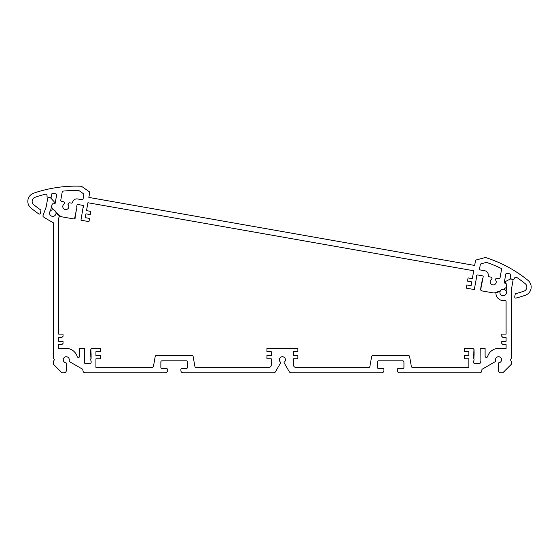 <?xml version="1.0" encoding="UTF-8"?>
<svg xmlns="http://www.w3.org/2000/svg" width="559" height="559" viewBox="0 0 559 559"><rect width="100%" height="100%" fill="white"/><g stroke="black" fill="none" stroke-linecap="round" stroke-linejoin="round"><path stroke-width="0.84" d="M500.074 291.56A0.433 0.433 0 0 0 499.669 291.505L496.63 292.609A1.083 1.083 0 0 0 495.924 293.629A7.574 7.574 0 0 0 504.812 300.504A1.083 1.083 0 0 1 506.091 301.567L506.091 334.135L501.765 334.135L501.765 336.294L502.848 337.377L506.091 337.377L506.091 341.276L501.765 341.276L501.765 343.436L502.848 344.519L506.091 344.519L506.091 348.418L498.516 348.418A11.362 11.362 0 0 0 487.644 356.495A1.3 1.3 0 0 1 485.1 356.118L485.1 348.418L480.419 348.418A0.433 0.433 0 0 0 480.202 348.474L480.083 361.282A0.433 0.433 0 0 1 480.3 361.652L480.3 362.812A0.538 0.538 0 0 1 479.762 363.35L474.423 363.35A0.755 0.755 0 0 1 473.662 362.595L473.662 361.114A0.433 0.433 0 0 1 473.878 360.737L474.116 358.962L473.662 358.696L474.116 357.879L473.662 357.613L474.116 356.796L473.662 356.537L474.116 355.713L473.662 355.454L474.116 354.63L473.662 354.371L474.116 353.547L473.662 353.288L474.116 352.463L473.662 352.205L474.116 351.38L473.662 351.122L474.116 350.297L473.662 350.039L474.116 349.221L472.83 348.474A0.433 0.433 0 0 0 472.614 348.418L464.536 348.418L464.536 351.667L468.868 351.667L468.868 355.559L464.536 355.559L464.536 358.808L468.868 358.808L468.868 367.354L412.416 367.354A1.083 1.083 0 0 1 411.347 366.459L409.586 356.453A1.083 1.083 0 0 0 408.517 355.559L372.72 355.559A1.083 1.083 0 0 0 371.658 356.453L369.89 366.459A1.083 1.083 0 0 1 368.821 367.354L295.711 367.354A2.166 2.166 0 0 1 293.545 365.195L293.545 358.808L297.87 358.808L297.87 355.559L293.545 355.559L293.545 351.667L297.87 351.667L297.87 348.418L266.923 348.418L266.923 351.667L271.248 351.667L271.248 355.559L266.923 355.559L266.923 358.808L271.248 358.808L271.248 365.195A2.166 2.166 0 0 1 269.082 367.354L195.971 367.354A1.083 1.083 0 0 1 194.902 366.459L193.134 356.453A1.083 1.083 0 0 0 192.072 355.559L156.275 355.559A1.083 1.083 0 0 0 155.206 356.453L153.445 366.459A1.083 1.083 0 0 1 152.376 367.354L95.924 367.354L95.924 358.808L100.257 358.808L100.257 355.559L95.924 355.559L95.924 351.667L100.257 351.667L100.257 348.418L92.179 348.418A0.433 0.433 0 0 0 91.962 348.474L90.677 349.221L91.131 350.039L90.677 350.297L91.131 351.122L90.677 351.38L91.131 352.205L90.677 352.463L91.131 353.288L90.677 353.547L91.131 354.371L90.677 354.63L91.131 355.454L90.677 355.713L91.131 356.537L90.677 356.796L91.131 357.613L90.677 357.879L91.131 358.696L90.677 358.962L90.914 360.737A0.433 0.433 0 0 1 91.131 361.114L91.131 362.595A0.755 0.755 0 0 1 90.369 363.35L85.031 363.35A0.538 0.538 0 0 1 84.493 362.812L84.493 361.652A0.433 0.433 0 0 1 84.709 361.282L84.591 348.474A0.433 0.433 0 0 0 84.374 348.418L79.692 348.418L79.692 356.118A1.3 1.3 0 0 1 77.149 356.495A11.362 11.362 0 0 0 66.276 348.418L58.702 348.418L58.702 344.519L61.944 344.519L63.027 343.436L63.027 341.276L58.702 341.276L58.702 337.377L61.944 337.377L63.027 336.294L63.027 334.135L58.702 334.135L58.702 218.094L59.233 216.626A1.083 1.083 0 0 0 58.912 215.432L56.438 213.349A0.433 0.433 0 0 0 56.04 213.265M50.534 210.785L52.204 203.923L53.992 203.762L54.23 202.407A1.083 1.083 0 0 0 53.95 201.485L50.869 198.193A1.083 1.083 0 0 0 50.268 197.865L48.919 197.627A1.083 1.083 0 0 0 47.662 198.508L46.18 206.921L43.015 215.62A1.083 1.083 0 0 0 43.441 216.899A129.87 129.87 0 0 0 53.287 222.72L53.287 357.907L54.37 359.779L53.287 361.652L53.287 363.664A1.083 1.083 0 0 0 53.601 364.426L61.63 372.448A1.083 1.083 0 0 0 62.391 372.769L64.11 372.769A2.166 2.166 0 0 0 66.276 370.603L66.276 363.217A0.433 0.433 0 0 0 65.899 362.784A3.033 3.033 0 0 1 63.314 359.13A3.033 3.033 0 0 1 67.192 356.894A3.033 3.033 0 0 1 69.064 360.953A0.433 0.433 0 0 0 69.253 361.498L82.397 369.094A1.083 1.083 0 0 1 82.942 370.03L82.942 370.603A2.166 2.166 0 0 0 85.108 372.769L165.296 372.769A2.166 2.166 0 0 0 167.462 370.603L167.462 369.52A1.083 1.083 0 0 0 166.379 368.437L161.942 368.437A1.083 1.083 0 0 1 160.859 367.354L160.859 361.946A1.083 1.083 0 0 1 161.942 360.862L186.406 360.862A1.083 1.083 0 0 1 187.482 361.946L187.482 367.354A1.083 1.083 0 0 1 186.406 368.437L181.968 368.437A1.083 1.083 0 0 0 180.885 369.52L180.885 370.603A2.166 2.166 0 0 0 183.045 372.769L273.651 372.769A2.166 2.166 0 0 0 275.524 371.686L280.681 362.756A0.433 0.433 0 0 0 280.562 362.197A3.033 3.033 0 0 1 280.157 357.739A3.033 3.033 0 0 1 284.636 357.739A3.033 3.033 0 0 1 284.231 362.197A0.433 0.433 0 0 0 284.112 362.756L289.269 371.686A2.166 2.166 0 0 0 291.141 372.769L381.748 372.769A2.166 2.166 0 0 0 383.907 370.603L383.907 369.52A1.083 1.083 0 0 0 382.824 368.437L378.387 368.437A1.083 1.083 0 0 1 377.311 367.354L377.311 361.946A1.083 1.083 0 0 1 378.387 360.862L402.85 360.862A1.083 1.083 0 0 1 403.933 361.946L403.933 367.354A1.083 1.083 0 0 1 402.85 368.437L398.413 368.437A1.083 1.083 0 0 0 397.33 369.52L397.33 370.603A2.166 2.166 0 0 0 399.496 372.769L479.685 372.769A2.166 2.166 0 0 0 481.851 370.603L481.851 370.03A1.083 1.083 0 0 1 482.396 369.094L495.54 361.498A0.433 0.433 0 0 0 495.728 360.953A3.033 3.033 0 0 1 497.601 356.894A3.033 3.033 0 0 1 501.479 359.13A3.033 3.033 0 0 1 498.901 362.784A0.433 0.433 0 0 0 498.516 363.217L498.516 370.603A2.166 2.166 0 0 0 500.682 372.769L502.401 372.769A1.083 1.083 0 0 0 503.163 372.448L511.192 364.426A1.083 1.083 0 0 0 511.506 363.664L511.506 361.652L510.423 359.779L511.506 357.907L511.506 288.968L512.987 280.555A1.083 1.083 0 0 0 512.114 279.297L510.758 279.06A1.083 1.083 0 0 0 510.087 279.165L506.063 281.198A1.083 1.083 0 0 0 505.483 281.981L505.245 283.336L506.873 284.091L506.091 291.113M503.603 289.31A0.433 0.433 0 0 1 503.715 289.199L505.923 287.654A1.083 1.083 0 0 0 506.363 286.956L506.831 284.307L504.504 282.959A0.433 0.433 0 0 1 504.295 282.512L505.755 274.224A1.083 1.083 0 0 1 507.006 273.344L509.78 273.833A1.083 1.083 0 0 1 510.653 275.091L510.094 278.284A0.433 0.433 0 0 0 510.444 278.787L513.218 279.276A1.083 1.083 0 0 0 514.469 278.417A1.516 1.516 0 0 1 516.802 277.446A125.537 125.537 0 0 1 525.243 283.706A4.332 4.332 0 0 1 523.93 291.162A125.537 125.537 0 0 1 515.936 293.615A1.083 1.083 0 0 0 515.153 294.474L514.734 296.822A1.083 1.083 0 0 0 516.076 298.059A129.87 129.87 0 0 0 525.334 295.257A8.658 8.658 0 0 0 527.969 280.339A129.87 129.87 0 0 0 486.023 257.678A2.166 2.166 0 0 0 484.807 257.65L476.268 259.935A1.083 1.083 0 0 0 475.485 260.794L474.661 265.448L88.846 197.418L89.664 192.764A1.083 1.083 0 0 0 89.223 191.688L81.984 186.622A2.166 2.166 0 0 0 80.824 186.231A129.87 129.87 0 0 0 33.666 193.176A8.658 8.658 0 0 0 31.031 208.102A129.87 129.87 0 0 0 38.774 213.901A1.083 1.083 0 0 0 40.458 213.196L40.87 210.848A1.083 1.083 0 0 0 40.43 209.772A125.537 125.537 0 0 1 33.757 204.734A4.332 4.332 0 0 1 35.07 197.271A125.537 125.537 0 0 1 45.146 194.28A1.516 1.516 0 0 1 47.012 195.985A1.083 1.083 0 0 0 47.892 197.229L50.659 197.711A0.433 0.433 0 0 0 51.162 197.362L51.728 194.169A1.083 1.083 0 0 1 52.979 193.288L55.753 193.777A1.083 1.083 0 0 1 56.627 195.028L55.166 203.315A0.433 0.433 0 0 1 54.817 203.665L52.169 204.133L51.701 206.781A1.083 1.083 0 0 0 51.882 207.592L53.419 209.8A0.433 0.433 0 0 1 53.489 209.946M55.963 212.42L60.162 215.942A4.332 4.332 0 0 0 62.196 216.892L73.481 218.883A0.433 0.433 0 0 0 73.704 218.862L75.102 218.352L74.801 217.465L75.29 217.29L74.99 216.403L75.472 216.221L75.172 215.334L75.661 215.159L75.36 214.272L75.849 214.09L75.549 213.203L76.038 213.028L75.738 212.134L76.227 211.959L75.926 211.071L76.415 210.897L76.115 210.002L76.604 209.828L76.303 208.94L76.793 208.759L76.869 206.97A0.433 0.433 0 0 1 76.723 206.564L76.981 205.104A0.755 0.755 0 0 1 77.855 204.489L83.116 205.412A0.538 0.538 0 0 1 83.55 206.04L83.354 207.179A0.433 0.433 0 0 1 83.074 207.515L80.964 220.141A0.433 0.433 0 0 0 81.167 220.239L88.979 221.616L89.538 218.415L85.275 217.668L85.953 213.831L90.216 214.579L90.782 211.386L86.519 210.631L87.91 202.742L473.725 270.773L472.334 278.661L468.072 277.907L467.506 281.107L471.768 281.855L471.09 285.698L466.828 284.943L466.269 288.144L474.074 289.52A0.433 0.433 0 0 0 474.298 289.499L476.638 276.908A0.433 0.433 0 0 1 476.485 276.502L476.687 275.363A0.538 0.538 0 0 1 477.316 274.923L482.571 275.853A0.755 0.755 0 0 1 483.186 276.726L482.927 278.186A0.433 0.433 0 0 1 482.648 278.522L482.11 280.234L482.508 280.562L481.921 281.296L482.319 281.631L481.732 282.365L482.131 282.693L481.551 283.427L481.949 283.762L481.362 284.496L481.76 284.831L481.173 285.558L481.572 285.894L480.985 286.627L481.383 286.963L480.796 287.689L481.194 288.025L480.607 288.758L481.006 289.094L480.419 289.821L481.558 290.778A0.433 0.433 0 0 0 481.76 290.876L493.045 292.86A4.332 4.332 0 0 0 495.281 292.664L500.431 290.792M72.6 202.288A1.083 1.083 0 0 1 71.356 203.12L69.637 202.819A1.083 1.083 0 0 0 68.617 203.19L68.016 203.909A0.433 0.433 0 0 0 68.03 204.482A3.033 3.033 0 0 1 67.66 208.94A3.033 3.033 0 0 1 63.251 208.165A3.033 3.033 0 0 1 64.425 203.846A0.433 0.433 0 0 0 64.634 203.308L64.313 202.428A1.083 1.083 0 0 0 63.481 201.736L61.658 201.415A1.083 1.083 0 0 1 60.777 200.157L62.217 191.996A1.083 1.083 0 0 1 63.174 191.108A125.537 125.537 0 0 1 78.519 190.493A1.083 1.083 0 0 1 79.112 190.689L83.375 193.673A1.083 1.083 0 0 1 83.822 194.749L83.102 198.822A1.083 1.083 0 0 1 81.852 199.696L77.582 198.948A4.332 4.332 0 0 0 72.6 202.288M484.723 270.738L480.454 269.983A1.083 1.083 0 0 1 479.58 268.732L480.3 264.659A1.083 1.083 0 0 1 481.082 263.799L486.113 262.457A1.083 1.083 0 0 1 486.735 262.478A125.537 125.537 0 0 1 500.941 268.299A1.083 1.083 0 0 1 501.542 269.459L500.102 277.62A1.083 1.083 0 0 1 498.845 278.501L497.021 278.179A1.083 1.083 0 0 0 496.001 278.55L495.4 279.269A0.433 0.433 0 0 0 495.414 279.842A3.033 3.033 0 0 1 495.043 284.3A3.033 3.033 0 0 1 490.634 283.525A3.033 3.033 0 0 1 491.808 279.207A0.433 0.433 0 0 0 492.018 278.668L491.696 277.788A1.083 1.083 0 0 0 490.865 277.096L489.146 276.789A1.083 1.083 0 0 1 488.266 275.58A4.332 4.332 0 0 0 484.723 270.738M56.04 213.119A3.249 3.249 0 0 0 51.169 210.303A3.249 3.249 0 0 0 51.169 215.928A3.249 3.249 0 0 0 56.04 213.119M506.419 292.532A3.249 3.249 0 0 0 501.549 289.716A3.249 3.249 0 0 0 501.549 295.341A3.249 3.249 0 0 0 506.419 292.532"/></g></svg>
